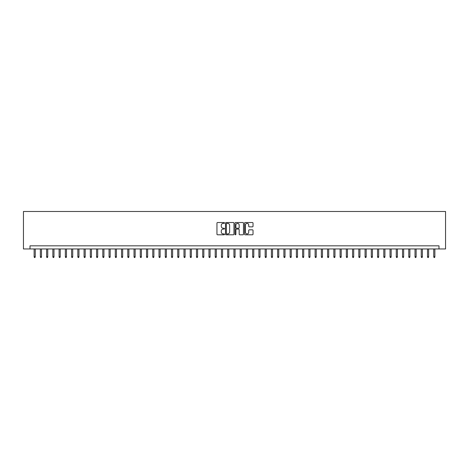 <?xml version="1.0" encoding="UTF-8"?>
<svg xmlns="http://www.w3.org/2000/svg" width="469" height="469" viewBox="0 0 469 469"><rect width="100%" height="100%" fill="white"/><g stroke="black" fill="none" stroke-linecap="round" stroke-linejoin="round"><path stroke-width="0.7" d="M224.51 222.963A0.428 0.428 0 0 0 224.082 222.535L217.569 222.535A0.616 0.616 0 0 0 216.954 223.144L216.954 234.178A0.616 0.616 0 0 0 217.569 234.793L224.082 234.793A0.428 0.428 0 0 0 224.51 234.359A0.428 0.428 0 0 0 224.082 233.931L223.238 233.931A1.964 1.964 0 0 1 221.274 231.973L221.274 231.053A1.964 1.964 0 0 1 223.238 229.089L224.082 229.089A0.428 0.428 0 0 0 224.51 228.661A0.428 0.428 0 0 0 224.082 228.233L223.238 228.233A1.964 1.964 0 0 1 221.274 226.269L221.274 225.355A1.964 1.964 0 0 1 223.238 223.391L224.082 223.391A0.428 0.428 0 0 0 224.51 222.963M252.41 226.855A0.616 0.616 0 0 0 253.026 226.24L253.026 223.144A0.616 0.616 0 0 0 252.41 222.535L245.181 222.535A0.616 0.616 0 0 0 244.566 223.144L244.566 234.178A0.616 0.616 0 0 0 245.181 234.793L252.41 234.793A0.616 0.616 0 0 0 253.026 234.178L253.026 230.437A0.616 0.616 0 0 0 252.41 229.828L249.315 229.828A0.616 0.616 0 0 0 248.705 230.437L248.705 232.296A1.641 1.641 0 0 1 247.063 233.931A1.641 1.641 0 0 1 245.428 232.296L245.428 225.032A1.641 1.641 0 0 1 247.063 223.391A1.641 1.641 0 0 1 248.705 225.032L248.705 226.24A0.616 0.616 0 0 0 249.315 226.855L252.41 226.855M438.996 248.957L445.55 248.957L445.55 211.49L23.45 211.49L23.45 248.957L438.996 248.957L438.996 245.832L30.004 245.832L30.004 248.957M233.967 223.144A0.616 0.616 0 0 0 233.351 222.535L226.117 222.535A0.616 0.616 0 0 0 225.507 223.144L225.507 234.178A0.616 0.616 0 0 0 226.117 234.793L233.351 234.793A0.616 0.616 0 0 0 233.967 234.178L233.967 223.144M235.649 222.535L242.883 222.535A0.616 0.616 0 0 1 243.493 223.144L243.493 234.178A0.616 0.616 0 0 1 242.883 234.793L239.788 234.793A0.616 0.616 0 0 1 239.172 234.178L239.172 229.704A0.616 0.616 0 0 0 238.563 229.089L236.505 229.089A0.616 0.616 0 0 0 235.895 229.704L235.895 234.359A0.428 0.428 0 0 1 235.467 234.793A0.428 0.428 0 0 1 235.033 234.359L235.033 223.144A0.616 0.616 0 0 1 235.649 222.535M226.791 223.391A0.428 0.428 0 0 0 226.363 223.819L226.363 233.503A0.428 0.428 0 0 0 226.791 233.931L227.682 233.931A1.964 1.964 0 0 0 229.64 231.973L229.64 225.355A1.964 1.964 0 0 0 227.682 223.391L226.791 223.391M239.172 225.061A1.641 1.641 0 0 0 237.537 223.42A1.641 1.641 0 0 0 235.895 225.061L235.895 227.617A0.616 0.616 0 0 0 236.505 228.233L238.563 228.233A0.616 0.616 0 0 0 239.172 227.617L239.172 225.061M35.251 256.695L34.999 257.51L34.378 257.51L34.126 256.695L35.251 256.695L35.251 248.957M34.126 256.695L34.126 248.957M41.495 256.695L41.249 257.51L40.621 257.51L40.369 256.695L41.495 256.695L41.495 248.957M40.369 256.695L40.369 248.957M47.738 256.695L47.492 257.51L46.865 257.51L46.613 256.695L47.738 256.695L47.738 248.957M46.613 256.695L46.613 248.957M53.982 256.695L53.736 257.51L53.108 257.51L52.862 256.695L53.982 256.695L53.982 248.957M52.862 256.695L52.862 248.957M60.225 256.695L59.979 257.51L59.352 257.51L59.106 256.695L60.225 256.695L60.225 248.957M59.106 256.695L59.106 248.957M66.469 256.695L66.223 257.51L65.596 257.51L65.349 256.695L66.469 256.695L66.469 248.957M65.349 256.695L65.349 248.957M72.718 256.695L72.466 257.51L71.839 257.51L71.593 256.695L72.718 256.695L72.718 248.957M71.593 256.695L71.593 248.957M78.962 256.695L78.71 257.51L78.088 257.51L77.836 256.695L78.962 256.695L78.962 248.957M77.836 256.695L77.836 248.957M85.206 256.695L84.953 257.51L84.332 257.51L84.08 256.695L85.206 256.695L85.206 248.957M84.08 256.695L84.08 248.957M91.449 256.695L91.197 257.51L90.576 257.51L90.324 256.695L91.449 256.695L91.449 248.957M90.324 256.695L90.324 248.957M97.693 256.695L97.441 257.51L96.819 257.51L96.567 256.695L97.693 256.695L97.693 248.957M96.567 256.695L96.567 248.957M103.936 256.695L103.684 257.51L103.063 257.51L102.811 256.695L103.936 256.695L103.936 248.957M102.811 256.695L102.811 248.957M110.18 256.695L109.928 257.51L109.306 257.51L109.054 256.695L110.18 256.695L110.18 248.957M109.054 256.695L109.054 248.957M116.423 256.695L116.177 257.51L115.55 257.51L115.298 256.695L116.423 256.695L116.423 248.957M115.298 256.695L115.298 248.957M122.667 256.695L122.421 257.51L121.793 257.51L121.547 256.695L122.667 256.695L122.667 248.957M121.547 256.695L121.547 248.957M128.911 256.695L128.664 257.51L128.037 257.51L127.791 256.695L128.911 256.695L128.911 248.957M127.791 256.695L127.791 248.957M135.154 256.695L134.908 257.51L134.281 257.51L134.034 256.695L135.154 256.695L135.154 248.957M134.034 256.695L134.034 248.957M141.404 256.695L141.151 257.51L140.524 257.51L140.278 256.695L141.404 256.695L141.404 248.957M140.278 256.695L140.278 248.957M147.647 256.695L147.395 257.51L146.774 257.51L146.521 256.695L147.647 256.695L147.647 248.957M146.521 256.695L146.521 248.957M153.891 256.695L153.639 257.51L153.017 257.51L152.765 256.695L153.891 256.695L153.891 248.957M152.765 256.695L152.765 248.957M160.134 256.695L159.882 257.51L159.261 257.51L159.009 256.695L160.134 256.695L160.134 248.957M159.009 256.695L159.009 248.957M166.378 256.695L166.126 257.51L165.504 257.51L165.252 256.695L166.378 256.695L166.378 248.957M165.252 256.695L165.252 248.957M172.621 256.695L172.369 257.51L171.748 257.51L171.496 256.695L172.621 256.695L172.621 248.957M171.496 256.695L171.496 248.957M178.865 256.695L178.613 257.51L177.991 257.51L177.739 256.695L178.865 256.695L178.865 248.957M177.739 256.695L177.739 248.957M185.108 256.695L184.862 257.51L184.235 257.51L183.983 256.695L185.108 256.695L185.108 248.957M183.983 256.695L183.983 248.957M191.352 256.695L191.106 257.51L190.478 257.51L190.232 256.695L191.352 256.695L191.352 248.957M190.232 256.695L190.232 248.957M197.596 256.695L197.349 257.51L196.722 257.51L196.476 256.695L197.596 256.695L197.596 248.957M196.476 256.695L196.476 248.957M203.839 256.695L203.593 257.51L202.966 257.51L202.719 256.695L203.839 256.695L203.839 248.957M202.719 256.695L202.719 248.957M210.089 256.695L209.836 257.51L209.209 257.51L208.963 256.695L210.089 256.695L210.089 248.957M208.963 256.695L208.963 248.957M216.332 256.695L216.08 257.51L215.453 257.51L215.207 256.695L216.332 256.695L216.332 248.957M215.207 256.695L215.207 248.957M222.576 256.695L222.324 257.51L221.702 257.51L221.45 256.695L222.576 256.695L222.576 248.957M221.45 256.695L221.45 248.957M228.819 256.695L228.567 257.51L227.946 257.51L227.694 256.695L228.819 256.695L228.819 248.957M227.694 256.695L227.694 248.957M235.063 256.695L234.811 257.51L234.189 257.51L233.937 256.695L235.063 256.695L235.063 248.957M233.937 256.695L233.937 248.957M241.306 256.695L241.054 257.51L240.433 257.51L240.181 256.695L241.306 256.695L241.306 248.957M240.181 256.695L240.181 248.957M247.55 256.695L247.298 257.51L246.676 257.51L246.424 256.695L247.55 256.695L247.55 248.957M246.424 256.695L246.424 248.957M253.793 256.695L253.547 257.51L252.92 257.51L252.668 256.695L253.793 256.695L253.793 248.957M252.668 256.695L252.668 248.957M260.037 256.695L259.791 257.51L259.164 257.51L258.911 256.695L260.037 256.695L260.037 248.957M258.911 256.695L258.911 248.957M266.281 256.695L266.034 257.51L265.407 257.51L265.161 256.695L266.281 256.695L266.281 248.957M265.161 256.695L265.161 248.957M272.524 256.695L272.278 257.51L271.651 257.51L271.404 256.695L272.524 256.695L272.524 248.957M271.404 256.695L271.404 248.957M278.768 256.695L278.522 257.51L277.894 257.51L277.648 256.695L278.768 256.695L278.768 248.957M277.648 256.695L277.648 248.957M285.017 256.695L284.765 257.51L284.138 257.51L283.892 256.695L285.017 256.695L285.017 248.957M283.892 256.695L283.892 248.957M291.261 256.695L291.009 257.51L290.387 257.51L290.135 256.695L291.261 256.695L291.261 248.957M290.135 256.695L290.135 248.957M297.504 256.695L297.252 257.51L296.631 257.51L296.379 256.695L297.504 256.695L297.504 248.957M296.379 256.695L296.379 248.957M303.748 256.695L303.496 257.51L302.874 257.51L302.622 256.695L303.748 256.695L303.748 248.957M302.622 256.695L302.622 248.957M309.991 256.695L309.739 257.51L309.118 257.51L308.866 256.695L309.991 256.695L309.991 248.957M308.866 256.695L308.866 248.957M316.235 256.695L315.983 257.51L315.361 257.51L315.109 256.695L316.235 256.695L316.235 248.957M315.109 256.695L315.109 248.957M322.479 256.695L322.226 257.51L321.605 257.51L321.353 256.695L322.479 256.695L322.479 248.957M321.353 256.695L321.353 248.957M328.722 256.695L328.476 257.51L327.849 257.51L327.596 256.695L328.722 256.695L328.722 248.957M327.596 256.695L327.596 248.957M334.966 256.695L334.719 257.51L334.092 257.51L333.846 256.695L334.966 256.695L334.966 248.957M333.846 256.695L333.846 248.957M341.209 256.695L340.963 257.51L340.336 257.51L340.089 256.695L341.209 256.695L341.209 248.957M340.089 256.695L340.089 248.957M347.453 256.695L347.207 257.51L346.579 257.51L346.333 256.695L347.453 256.695L347.453 248.957M346.333 256.695L346.333 248.957M353.702 256.695L353.45 257.51L352.823 257.51L352.577 256.695L353.702 256.695L353.702 248.957M352.577 256.695L352.577 248.957M359.946 256.695L359.694 257.51L359.072 257.51L358.82 256.695L359.946 256.695L359.946 248.957M358.82 256.695L358.82 248.957M366.189 256.695L365.937 257.51L365.316 257.51L365.064 256.695L366.189 256.695L366.189 248.957M365.064 256.695L365.064 248.957M372.433 256.695L372.181 257.51L371.559 257.51L371.307 256.695L372.433 256.695L372.433 248.957M371.307 256.695L371.307 248.957M378.676 256.695L378.424 257.51L377.803 257.51L377.551 256.695L378.676 256.695L378.676 248.957M377.551 256.695L377.551 248.957M384.92 256.695L384.668 257.51L384.047 257.51L383.794 256.695L384.92 256.695L384.92 248.957M383.794 256.695L383.794 248.957M391.164 256.695L390.911 257.51L390.29 257.51L390.038 256.695L391.164 256.695L391.164 248.957M390.038 256.695L390.038 248.957M397.407 256.695L397.161 257.51L396.534 257.51L396.282 256.695L397.407 256.695L397.407 248.957M396.282 256.695L396.282 248.957M403.651 256.695L403.404 257.51L402.777 257.51L402.531 256.695L403.651 256.695L403.651 248.957M402.531 256.695L402.531 248.957M409.894 256.695L409.648 257.51L409.021 257.51L408.775 256.695L409.894 256.695L409.894 248.957M408.775 256.695L408.775 248.957M416.138 256.695L415.892 257.51L415.264 257.51L415.018 256.695L416.138 256.695L416.138 248.957M415.018 256.695L415.018 248.957M422.387 256.695L422.135 257.51L421.508 257.51L421.262 256.695L422.387 256.695L422.387 248.957M421.262 256.695L421.262 248.957M428.631 256.695L428.379 257.51L427.751 257.51L427.505 256.695L428.631 256.695L428.631 248.957M427.505 256.695L427.505 248.957M434.874 256.695L434.622 257.51L434.001 257.51L433.749 256.695L434.874 256.695L434.874 248.957M433.749 256.695L433.749 248.957"/></g></svg>

